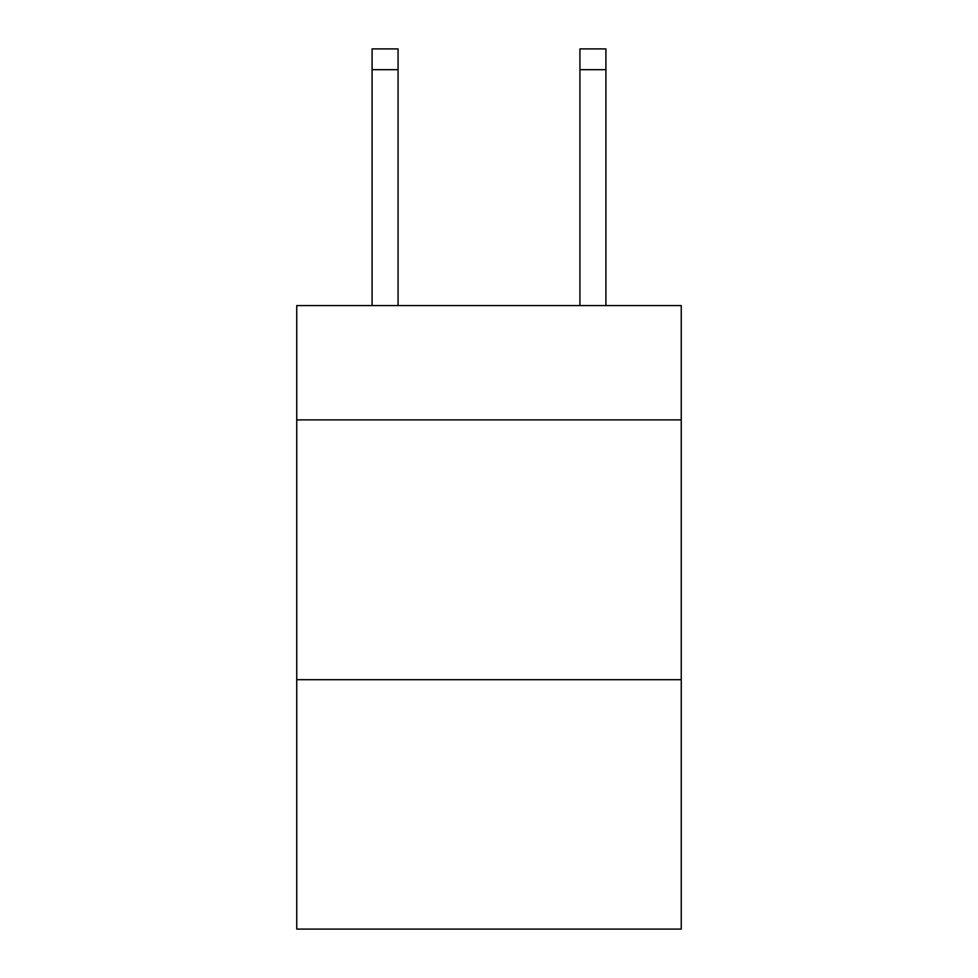 <?xml version="1.0" encoding="UTF-8"?>
<svg xmlns="http://www.w3.org/2000/svg" width="978" height="978" viewBox="0 0 978 978"><rect width="100%" height="100%" fill="white"/><g stroke="black" fill="none" stroke-linecap="round" stroke-linejoin="round"><path stroke-width="1.47" d="M681.25 419.892L681.25 305.576L296.75 305.576L296.75 419.892L681.25 419.892L681.25 929.1L296.75 929.1L296.75 419.892M681.25 679.698L296.75 679.698M579.93 305.576L579.93 48.9L605.908 48.9L605.908 305.576M579.93 48.9L605.908 48.9L579.93 48.9M398.07 305.576L398.07 69.682L372.092 69.682L372.092 48.9L398.07 48.9L398.07 69.682M372.092 305.576L372.092 69.682M398.07 48.9L372.092 48.9M579.93 69.682L605.908 69.682"/></g></svg>
